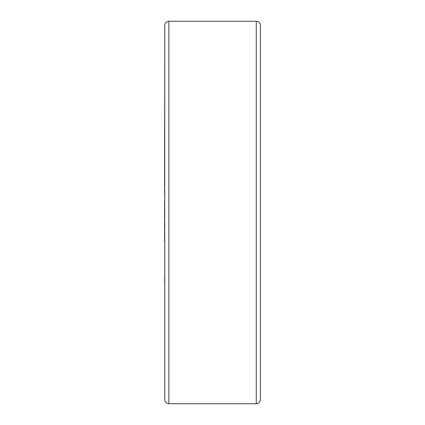 <?xml version="1.0" encoding="UTF-8"?>
<svg xmlns="http://www.w3.org/2000/svg" width="425" height="425" viewBox="0 0 425 425"><rect width="100%" height="100%" fill="white"/><g stroke="black" fill="none" stroke-linecap="round" stroke-linejoin="round"><path stroke-width="0.64" d="M164.757 202.762L164.757 180.561M164.618 201.668L164.618 202.47M168.852 21.25L168.852 403.75C166.366 403.506 165.001 402.14 164.757 399.654L164.757 25.346C165.001 22.86 166.366 21.494 168.852 21.25L256.28 21.25C258.772 21.494 260.137 22.86 260.382 25.346L260.382 399.654C260.137 402.14 258.772 403.506 256.28 403.75L256.28 21.25M164.618 219.491L164.757 203.92M164.618 230.207L164.618 221.685M164.757 241.958L164.757 382.574M164.618 211.31L164.618 208.749M164.618 205.551L164.618 202.762M164.618 194.73L164.757 192.929M164.618 183.935L164.757 42.426M164.618 192.148L164.618 189.109M164.618 186.681L164.618 185.757M164.618 184.864L164.618 184.041M164.618 208.399L164.618 206.948M164.618 195.229L164.618 194.841M164.618 225.091L164.618 222.19M164.618 241.788L164.618 231.938M164.618 234.871L164.618 233.777M164.757 277.063L164.757 271.649M164.757 284.883L164.618 277.063M164.757 271.373L164.757 258.751M164.757 257.497L164.757 245.565M164.757 180.391L164.757 178.973M164.757 176.433L164.757 166.074M164.757 165.208L164.757 140.117M164.618 241.687L164.618 237.607M168.852 403.75L256.28 403.75"/></g></svg>
